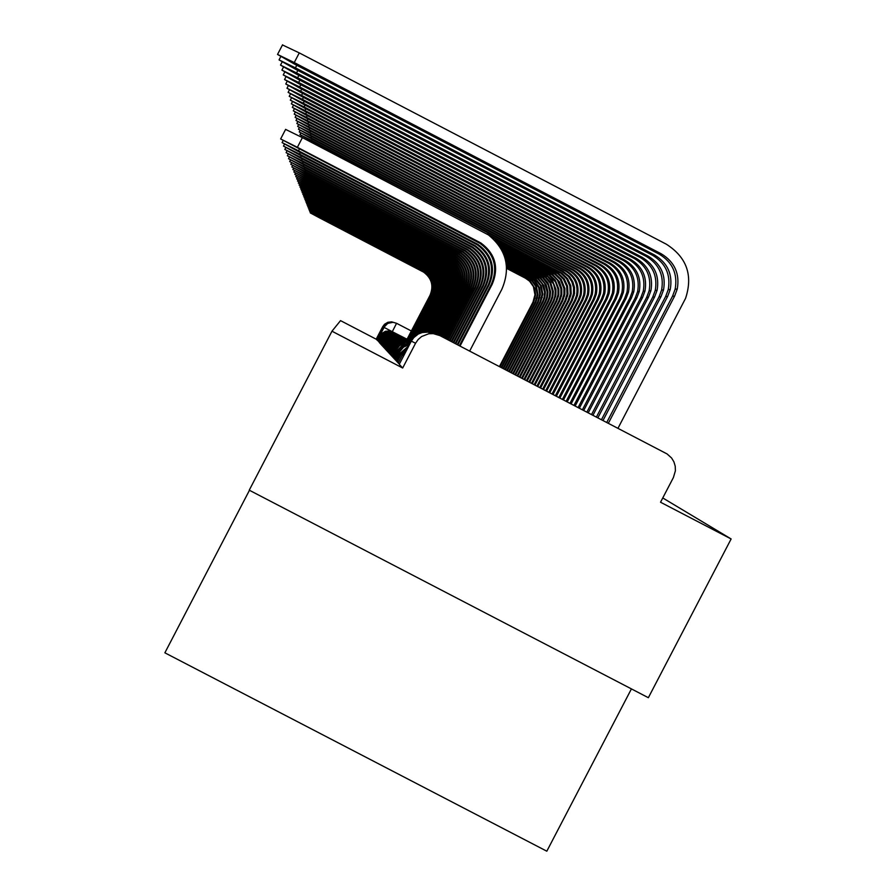 <?xml version="1.0" encoding="UTF-8"?>
<svg xmlns="http://www.w3.org/2000/svg" width="896" height="896" viewBox="0 0 896 896"><rect width="100%" height="100%" fill="white"/><g stroke="black" fill="none" stroke-linecap="round" stroke-linejoin="round"><path stroke-width="1.34" d="M403.693 355.779L402.371 355.074L398.182 363.126L399.504 363.843M402.562 354.827L401.251 354.122L397.152 362.006L398.462 362.712M396.2 360.942L397.41 361.603M400.355 352.979L399.19 352.352L395.214 359.89L396.413 360.539M399.314 352.106L398.16 351.49L394.307 358.904L395.45 359.52M398.317 351.277L397.208 350.683L393.434 357.952L394.531 358.546M397.365 350.47L396.323 349.922L392.582 357.034L393.646 357.605M396.435 349.698L395.438 349.16L391.776 356.149L392.795 356.698M395.55 348.958L394.587 348.443L390.992 355.298L391.978 355.835M394.699 348.242L393.747 347.738L390.242 354.48L391.182 354.995M393.87 347.558L392.963 347.066L389.514 353.685L390.421 354.178M393.075 346.886L392.213 346.427L388.808 352.923L389.693 353.405M392.314 346.248L391.462 345.789L388.136 352.184L388.976 352.643M387.498 351.478L388.293 351.915M390.858 345.027L390.062 344.602L386.848 350.784L387.643 351.221M390.174 344.445L389.413 344.042L386.232 350.123L387.005 350.538M385.638 349.474L386.378 349.877M388.853 343.347L388.147 342.966L385.067 348.858L385.784 349.238M388.226 342.821L387.542 342.451L384.518 348.253L385.202 348.622M387.621 342.306L386.96 341.958L383.97 347.659L384.642 348.029M387.038 341.813L386.389 341.466L383.454 347.088L384.104 347.446M386.467 341.331L385.84 341.006L382.95 346.539L383.578 346.886M385.907 340.872L385.302 340.547L382.458 346.002L383.062 346.338M385.37 340.424L384.787 340.099L381.976 345.486L382.57 345.8M384.854 339.976L384.283 339.674L381.506 344.982L382.088 345.285M384.339 339.55L383.79 339.259L381.058 344.49L381.618 344.792M383.858 339.136L383.309 338.856L380.621 344.008L381.158 344.299M383.376 338.733L382.838 338.453L380.195 343.549L380.722 343.829M382.906 338.341L382.39 338.072L379.781 343.09L380.296 343.37M382.458 337.96L381.954 337.702L379.366 342.653L379.87 342.922M382.01 337.59L379.467 342.485M381.584 337.232L379.064 342.059M381.17 336.874L378.683 341.645M380.755 336.538L378.302 341.242M380.363 336.202L377.944 340.85M392.482 331.778L382.693 326.704L376.186 339.192L340.536 320.622L331.968 331.206L249.245 490.179L648.357 697.704L731.125 538.966L662.76 497.952M631.422 688.901L546.818 851.2L164.875 652.814L249.446 490.291M731.125 538.966L660.531 502.23L673.434 477.478L675.405 470.725L675.226 466.2L673.926 461.866L671.586 457.99L667.106 453.958L439.869 335.586L433.294 333.637L428.725 333.771L421.646 336.515L418.174 339.494L415.565 343.246L411.331 341.118L399.258 364.302L402.674 368.01L415.565 343.246M402.674 368.01L331.968 331.206M382.693 326.704L384.552 324.251L387.834 322.291L391.63 321.854L394.946 322.84M376.186 339.192L377.586 340.469M320.13 217.224L319.861 217.75L310.262 212.89L319.962 218.086L423.595 272.115C431.749 278.208 433.877 285.958 429.99 295.366L407.086 339.17M407.467 339.36L409.976 335.53M319.861 217.75L423.864 271.97C432.051 278.096 434.19 285.869 430.282 295.31L409.483 335.272M506.621 267.96L526.098 278.107L530.197 281.042L534.699 288.086L535.64 294.717L533.658 302.086L499.923 366.856M506.643 268.419L525.459 278.219L529.536 281.154L533.4 286.597L534.968 294.773L532.986 302.12L499.408 366.587M319.771 216.048L319.491 216.597L309.77 211.669L319.603 216.944L424.525 271.645C432.779 277.816 434.93 285.656 430.998 295.187L407.803 339.539M408.195 339.73L410.234 335.597L410.771 335.821L408.542 339.909M319.491 216.597L424.805 271.499C433.082 277.693 435.254 285.566 431.301 295.131L410.234 335.597M319.402 214.85L319.11 215.41L309.277 210.426L319.222 215.768L425.477 271.152C433.832 277.413 436.016 285.354 432.029 294.997L410.782 335.821M408.946 340.11L411.018 335.922L411.566 336.157L409.304 340.29M319.11 215.41L425.768 271.018C434.146 277.29 436.341 285.264 432.342 294.941L411.018 335.922M506.531 266.358L528.315 277.704L532.459 280.683L536.39 286.227L537.981 294.538L535.965 301.997L501.704 367.786M506.565 266.84L527.654 277.827L531.787 280.795L535.696 286.317L537.286 294.594L535.282 302.019L501.178 367.506M506.363 264.678L530.589 277.301L534.789 280.314L539.403 287.526L540.378 294.336L538.328 301.896L503.53 368.726M506.419 265.182L529.917 277.424L534.094 280.426L538.698 287.616L539.661 294.392L537.634 301.918L502.992 368.446M319.021 213.629L318.718 214.2L308.762 209.149L318.842 214.558L426.451 270.659C434.918 276.987 437.125 285.04 433.093 294.806L411.566 336.157M409.707 340.502L433.406 294.75C437.461 284.95 435.243 276.864 426.742 270.514L318.718 214.2M318.629 212.363L318.326 212.957L308.235 207.838L318.45 213.326L427.459 270.155C436.027 276.562 438.267 284.715 434.179 294.616L410.077 340.693M410.502 340.906L434.504 294.56C438.614 284.626 436.363 276.438 427.762 269.998L318.326 212.957M318.237 211.064L317.923 211.669L307.698 206.494L318.035 212.05L428.49 269.629C437.17 276.125 439.443 284.39 435.299 294.414L410.872 341.096M412.037 339.886L435.635 294.347C439.79 284.29 437.506 276.002 428.792 269.472L317.923 211.669M506.117 262.92L535.853 278.779L541.195 285.611L542.83 294.134L540.758 301.795L505.4 369.701M506.195 263.446L535.147 278.902L540.478 285.712L542.102 294.202L540.042 301.818L504.84 369.41M505.77 261.061L538.283 278.376L543.704 285.298L545.35 292.163L544.846 297.438L543.256 301.683L507.315 370.698M505.882 261.621L537.566 278.499L542.147 283.819L544.6 292.23L544.096 297.483L542.517 301.717L506.744 370.406M505.31 259.101L540.781 277.962L546.269 284.973L547.938 291.928L547.434 297.282L545.821 301.582L509.286 371.728M505.456 259.694L540.042 278.085L544.69 283.483L547.176 291.995L546.661 297.326L545.059 301.605L508.704 371.426M317.822 209.742L317.498 210.358L307.138 205.117L317.621 210.75L429.542 269.091C438.334 275.677 440.642 284.054 436.442 294.202L414.053 337.198M317.498 210.358L429.856 268.934C438.693 275.542 441 283.942 436.789 294.146L414.624 336.728M504.717 257.029L543.346 277.536L548.072 283.024L550.592 291.682L550.077 297.114L548.442 301.47L511.314 372.781M504.907 257.656L542.584 277.659L548.117 284.738L549.808 291.76L549.293 297.158L547.669 301.504L510.709 372.467M317.397 208.376L317.072 209.014L306.566 203.706L317.195 209.418L430.629 268.542C439.544 275.218 441.874 283.696 437.618 294L415.99 335.541M317.072 209.014L430.954 268.374C439.902 275.083 442.243 283.595 437.976 293.933L416.517 335.16M503.955 254.822L545.966 277.099L550.76 282.654L553.325 291.435L552.798 296.934L551.141 301.358L513.386 373.856M504.202 255.483L545.194 277.234L549.965 282.766L552.518 291.514L551.992 296.99L550.346 301.392L512.77 373.542M316.971 206.965L316.624 207.626L305.984 202.25L316.758 208.04L431.738 267.982C440.776 274.747 443.139 283.338 438.827 293.776L417.682 334.398M316.624 207.626L432.074 267.814C441.146 274.602 443.52 283.237 439.197 293.709L418.152 334.13M502.981 252.448L547.154 275.554L552.518 280.706L555.957 289.318L555.946 294.918L553.918 301.235L515.514 374.976M503.294 253.165L547.87 276.786L553.56 284.054L555.296 291.267L554.77 296.811L553.09 301.269L514.886 374.64M316.523 205.531L316.176 206.203L305.39 200.749L316.31 206.629L432.88 267.4C442.053 274.254 444.45 282.979 440.07 293.552L419.238 333.581M316.176 206.203L433.227 267.221C442.434 274.109 444.83 282.867 440.44 293.485L419.675 333.39M501.726 249.883L549.909 275.083L555.352 280.302L558.835 289.038L558.835 294.717L556.774 301.112L517.709 376.118M502.13 250.656L549.091 275.218L555.531 282.016L557.973 289.128L557.973 294.773L555.923 301.157L517.059 375.771M316.064 204.042L315.706 204.736L304.763 199.214L315.84 205.173L434.056 266.795C443.352 273.75 445.782 282.598 441.347 293.328L420.706 332.987M315.706 204.736L434.414 266.616C443.744 273.605 446.186 282.486 441.728 293.261L421.12 332.842M500.091 247.05L552.742 274.59L559.306 281.512L561.792 288.747L561.792 294.504L559.698 300.989L519.971 377.283M500.618 247.923L551.902 274.736L557.402 280.011L560.907 288.826L560.907 294.56L558.824 301.034L519.299 376.936M315.594 202.518L315.224 203.224L304.136 197.624L315.37 203.672L435.266 266.19C444.696 273.235 447.16 282.206 442.669 293.093L422.117 332.562M315.224 203.224L435.635 266C445.099 273.09 447.574 282.094 443.061 293.014L422.531 332.461M497.851 243.858L555.666 274.086L561.266 279.451L564.838 288.445L564.838 294.28L562.71 300.866L522.29 378.493M498.59 244.854L554.792 274.232L560.37 279.586L563.931 288.534L563.931 294.347L561.814 300.899L521.595 378.134M315.112 200.939L314.731 201.678L303.475 196L314.877 202.138L436.509 265.552C446.074 272.709 448.582 281.803 444.013 292.846L423.494 332.27M314.731 201.678L436.89 265.362C446.499 272.552 449.008 281.691 444.427 292.779L423.898 332.203M494.525 240.038L558.667 273.56L564.346 279.014L567.594 286.182L567.974 294.056L565.813 300.731L524.675 379.736M495.678 241.27L557.771 273.717L563.427 279.149L566.664 286.283L567.034 294.123L564.894 300.776L523.958 379.366M314.619 199.326L314.216 200.077L302.803 194.32L314.373 200.558L437.797 264.902C447.496 272.16 450.038 281.4 445.413 292.6L424.85 332.102M314.216 200.077L438.178 264.712C447.933 272.003 450.475 281.266 445.827 292.522L425.242 332.069M487.021 233.99L561.747 273.022L567.515 278.555L570.819 285.835L571.2 293.821L569.016 300.597L527.128 381.013M490.47 236.421L560.829 273.19L566.574 278.69L569.856 285.936L570.237 293.888L568.064 300.642L526.4 380.632M314.104 197.658L313.701 198.442L302.109 192.595L313.846 198.923L439.118 264.23C448.963 271.6 451.539 280.974 446.846 292.342L426.182 332.035M313.701 198.442L439.51 264.029C449.411 271.432 451.987 280.84 447.272 292.264L426.563 332.035M312.2 139.104L311.55 140.358L299.97 134.635L311.718 141.109L562.229 271.622L568.557 276.629L571.827 281.747L573.53 287.571L573.53 293.653L571.323 300.507L528.909 381.942M311.55 140.358L563.17 271.443L569.531 276.483L572.813 281.624L574.515 287.482L574.515 293.574L572.298 300.462L529.659 382.334M313.578 195.933L313.152 196.739L301.403 190.814L313.32 197.243L440.474 263.536C450.475 271.018 453.085 280.538 448.314 292.074L427.493 332.08M313.152 196.739L440.888 263.334C450.934 270.85 453.555 280.403 448.762 291.995L427.885 332.114L422.24 332.528L418.253 334.074L413.773 337.602L411.331 341.118M311.651 136.483L310.979 137.782L299.23 131.981L311.147 138.555L565.454 271.04C574.694 276.64 578.39 284.771 576.531 295.434L574.683 300.362L531.496 383.286M310.979 137.782L566.429 270.861C575.702 276.494 579.421 284.659 577.55 295.366L575.691 300.317L532.269 383.69M313.029 194.163L312.592 194.992L300.664 188.978L312.76 195.518L441.874 262.83C452.032 270.424 454.686 280.078 449.837 291.805L428.803 332.226M312.592 194.992L442.299 262.618C452.502 270.245 455.168 279.944 450.296 291.715L429.184 332.282M311.08 133.784L310.386 135.128L298.458 129.237L310.565 135.923L568.781 270.446C578.155 276.136 581.907 284.39 580.026 295.21L578.144 300.216L534.162 384.675M310.386 135.128L569.778 270.267C579.197 275.979 582.971 284.278 581.078 295.142L579.186 300.171L534.957 385.09M312.469 192.338L312.021 193.189L299.902 187.085L312.189 193.726L443.33 262.091C453.634 269.808 456.333 279.619 451.416 291.525L430.091 332.472M312.021 193.189L443.755 261.878C454.115 269.629 456.826 279.474 451.886 291.435L430.472 332.562M310.498 131.006L309.77 132.384L297.662 126.403L309.96 133.202L572.197 269.83C581.728 275.61 585.536 283.987 583.621 294.974L581.717 300.07L536.906 386.109M309.77 132.384L573.227 269.64C582.803 275.453 586.634 283.875 584.707 294.907L582.792 300.014L537.734 386.534M311.886 190.456L311.427 191.33L299.118 185.136L311.606 191.89L444.819 261.341C455.291 269.17 458.024 279.138 453.029 291.234L431.379 332.819M311.427 191.33L445.267 261.106C455.784 268.979 458.539 278.992 453.522 291.144L431.76 332.942M309.893 128.128L309.142 129.562L296.845 123.491L309.333 130.402L575.736 269.192C585.413 275.061 589.288 283.584 587.339 294.739L585.402 299.914L539.739 387.576M309.142 129.562L576.8 269.002C586.522 274.904 590.408 283.461 588.459 294.672L586.51 299.858L540.59 388.024M311.293 188.507L310.822 189.414L298.312 183.12L311.002 189.986L446.354 260.557C456.994 268.52 459.782 278.645 454.698 290.931L432.656 333.278M310.822 189.414L446.824 260.322C457.509 268.318 460.309 278.499 455.202 290.842L433.026 333.446M309.266 125.16L308.493 126.638L296.005 120.478L308.694 127.512L579.387 268.542C589.221 274.501 593.152 283.158 591.17 294.504L589.21 299.746L542.662 389.099M308.493 126.638L580.485 268.341C590.363 274.333 594.317 283.035 592.323 294.426L590.352 299.701L543.547 389.558M310.677 186.491L310.184 187.432L297.483 181.037L310.374 188.026L447.944 259.75C458.763 267.837 461.586 278.13 456.434 290.618L433.989 333.715M310.184 187.432L448.426 259.504C459.29 267.635 462.134 277.973 456.949 290.528L434.426 333.782M308.616 122.102L307.821 123.626L295.131 117.365L308.022 124.522L583.15 267.859C593.152 273.93 597.139 282.722 595.134 294.246L593.13 299.589L545.686 390.678M307.821 123.626L584.282 267.658C594.328 273.75 598.349 282.587 596.322 294.168L594.317 299.533L546.594 391.149M310.038 184.408L309.534 185.382L296.621 178.886L309.725 185.998L449.59 258.91C460.589 267.142 463.456 277.603 458.214 290.293L435.467 333.984M309.534 185.382L450.083 258.664C461.138 266.93 464.027 277.446 458.752 290.203L435.904 334.085M307.955 118.933L307.138 120.501L294.224 114.15L307.339 121.43L587.048 267.165C597.206 273.325 601.272 282.274 599.222 293.989L597.195 299.41L548.811 392.302M307.138 120.501L588.213 266.952C598.427 273.146 602.515 282.128 600.454 293.91L598.416 299.365L549.752 392.795M309.378 182.258L308.851 183.266L295.725 176.669L309.053 183.893L451.282 258.048C462.47 266.414 465.394 277.054 460.062 289.968L436.934 334.376M308.851 183.266L451.797 257.79C463.042 266.202 465.976 276.898 460.611 289.867L437.371 334.522M307.261 115.651L306.421 117.275L293.294 110.835L306.634 118.238L591.069 266.437C601.406 272.709 605.539 281.803 603.456 293.72L601.384 299.23L552.037 393.982M306.421 117.275L592.278 266.224C602.672 272.518 606.816 281.658 604.733 293.642L602.65 299.186L553.011 394.486M308.694 180.029L308.157 181.07L294.806 174.373L308.37 181.731L453.04 257.163C464.419 265.675 467.398 276.494 461.966 289.621L438.39 334.902M308.157 181.07L453.578 256.894C465.013 265.451 467.992 276.326 462.538 289.52L438.816 335.082M306.555 112.258L305.67 113.949L292.331 107.397L305.894 114.946L595.235 265.686C605.741 272.07 609.952 281.322 607.835 293.44L605.73 299.051L555.374 395.718M305.67 113.949L596.49 265.462C607.051 271.88 611.274 281.176 609.157 293.362L607.04 298.995L556.382 396.245M308 177.722L307.429 178.808L293.854 171.987L307.653 179.48L454.866 256.234C466.435 264.902 469.459 275.912 463.938 289.274L439.835 335.574M307.429 178.808L455.414 255.954C467.051 264.667 470.086 275.733 464.531 289.162L440.261 335.787M305.816 108.752L304.909 110.488L291.334 103.835L305.133 111.518L599.536 264.914C610.243 271.41 614.51 280.818 612.36 293.149L610.221 298.861L558.835 397.522M304.909 110.488L600.835 264.678C611.598 271.208 615.888 280.672 613.726 293.07L611.576 298.805L559.877 398.059M307.261 175.336L306.678 176.456L292.858 169.523L306.902 177.15L456.747 255.282C468.53 264.096 471.61 275.307 465.987 288.904L441.291 336.325M306.678 176.456L457.318 254.99C469.157 263.85 472.259 275.117 466.603 288.792L441.739 336.56M305.054 105.112L304.114 106.915L290.304 100.15L304.349 107.979L604.005 264.118C614.891 270.726 619.248 280.302 617.053 292.858L614.869 298.67L562.408 399.381M304.114 106.915L605.349 263.872C616.291 270.514 620.67 280.146 618.464 292.768L616.28 298.603L563.494 399.941M306.51 172.85L305.906 174.014L291.838 166.97L306.141 174.742L458.696 254.285C470.691 263.267 473.827 274.68 468.104 288.523L442.803 337.12M305.906 174.014L459.29 253.994C471.352 263.01 474.499 274.49 468.742 288.411L443.262 337.355M304.259 101.338L303.285 103.208L289.24 96.331L303.531 104.317L608.63 263.29C619.718 270.01 624.142 279.765 621.914 292.544L619.696 298.469L566.115 401.318M303.285 103.208L610.019 263.032C621.174 269.797 625.621 279.608 623.381 292.454L621.152 298.402L567.235 401.901M305.726 170.285L305.099 171.494L290.774 164.315L305.334 172.245L460.723 253.266C472.942 262.405 476.134 274.019 470.299 288.131L444.371 337.938M305.099 171.494L461.339 252.952C473.614 262.147 476.829 273.829 470.971 288.008L444.853 338.184M303.442 97.418L302.434 99.366L288.12 92.366L302.691 100.509L613.424 262.427C624.714 269.27 629.227 279.205 626.954 292.23L624.691 298.256L569.968 403.312M302.434 99.366L614.869 262.17C626.226 269.046 630.762 279.037 628.477 292.13L626.203 298.189L571.122 403.917M304.909 167.619L304.259 168.862L289.677 161.56L304.517 169.646L462.818 252.19C475.272 261.509 478.52 273.347 472.584 287.717L445.995 338.778M304.259 168.862L463.456 251.877C475.978 261.24 479.248 273.146 473.267 287.594L446.488 339.035M302.59 93.352L301.549 95.379L286.978 88.256L301.806 96.566L618.397 261.531C629.899 268.509 634.502 278.634 632.184 291.894L629.877 298.032L573.955 405.395M301.549 95.379L619.909 261.262C631.467 268.274 636.093 278.454 633.763 291.794L631.445 297.965L575.165 406.022M304.069 164.842L303.397 166.141L288.534 158.704L303.654 166.958L465.002 251.093C477.691 260.579 481.006 272.653 474.947 287.291L447.686 339.662M303.397 166.141L465.662 250.757C478.419 260.299 481.757 272.44 475.664 287.168L448.202 339.92M301.717 89.13L300.619 91.224L285.779 83.978L300.899 92.467L623.571 260.602C635.298 267.714 639.979 278.029 637.616 291.547L635.264 297.808L578.099 407.557M300.619 91.224L625.128 260.322C636.922 267.478 641.626 277.85 639.262 291.446L636.899 297.741L579.354 408.206M303.195 161.963L302.49 163.307L287.347 155.736L302.758 164.158L467.275 249.939C480.2 259.616 483.582 271.925 477.411 286.854L449.445 340.57M302.49 163.307L467.958 249.592C480.962 259.325 484.366 271.701 478.162 286.72L449.971 340.85M300.798 84.739L299.667 86.923L284.536 79.542L299.947 88.211L628.936 259.638C640.886 266.896 645.669 277.413 643.261 291.189L640.864 297.573L582.4 409.797M299.667 86.923L630.56 259.347C642.589 266.638 647.382 277.222 644.963 291.077L642.555 297.506L583.71 410.469M302.288 158.962L301.549 160.362L286.104 152.645L301.829 161.246L469.627 248.741C482.821 258.608 486.27 271.163 479.976 286.395L451.27 341.522M301.549 160.362L470.344 248.382C483.605 258.306 487.077 270.928 480.749 286.25L451.819 341.813M299.846 80.17L298.67 82.443L283.248 74.928L298.962 83.776L634.525 258.63C646.71 266.034 651.582 276.763 649.13 290.819L646.688 297.326L586.88 412.126M298.67 82.443L636.216 258.328C648.48 265.776 653.374 276.562 650.91 290.707L648.446 297.248L588.235 412.832M301.336 155.837L300.574 157.304L284.827 149.43L300.866 158.222L472.08 247.498C485.542 257.566 489.059 270.368 482.63 285.914L453.174 342.507M300.574 157.304L472.819 247.117C486.36 257.253 489.899 270.133 483.437 285.768L453.746 342.81M298.861 75.41L297.629 77.773L281.904 70.123L297.942 79.173L640.338 257.589C652.77 265.138 657.742 276.091 655.245 290.427L652.747 297.069L591.539 414.557M297.629 77.773L642.096 257.275C654.606 264.869 659.602 275.878 657.093 290.315L654.584 296.99L592.95 415.285M300.35 152.578L299.555 154.112L283.483 146.093L299.858 155.064L474.634 246.198C488.376 256.48 491.971 269.55 485.408 285.41L455.146 343.538M299.555 154.112L475.406 245.806C489.238 256.155 492.845 269.304 486.248 285.264L455.75 343.851M297.83 70.448L296.554 72.912L280.515 65.117L296.878 74.368L646.386 256.502C659.086 264.208 664.16 275.386 661.606 290.024L659.064 296.8L596.4 417.077M296.554 72.912L648.222 256.178C661.002 263.928 666.098 275.173 663.533 289.901L660.968 296.722L597.867 417.85M299.32 149.173L298.491 150.774L282.094 142.598L298.805 151.771L477.299 244.843C491.333 255.349 494.995 268.699 488.298 284.894L457.206 344.613M298.491 150.774L478.106 244.44C492.229 255.002 495.914 268.442 489.182 284.738L457.834 344.938M296.766 65.262L295.422 67.85L279.059 59.898L295.758 69.362L652.702 255.371C665.661 263.245 670.846 274.646 668.237 289.61L665.638 296.531L601.462 419.709M295.422 67.85L654.606 255.024C667.654 262.942 672.874 274.434 670.242 289.475L667.632 296.442L602.997 420.515M285.611 129.405L302.4 137.637L297.382 147.302L280.638 138.958L480.077 243.432C494.413 254.162 498.165 267.803 491.322 284.357L459.357 345.733M469.661 351.098L501.883 289.218C510.933 267.781 506.453 249.693 488.466 234.942L302.4 137.637M297.382 147.302L480.917 243.006C495.354 253.803 499.117 267.534 492.229 284.189L460.018 346.08M282.475 44.946L299.275 52.898L294.246 62.552L277.536 54.443L294.594 64.142L659.277 254.184C672.526 262.226 677.824 273.885 675.158 289.162L672.504 296.24L606.738 422.464M294.246 62.552L661.282 253.826C674.61 261.923 679.941 273.661 677.253 289.027L674.587 296.15L608.339 423.293M617.971 428.31L685.574 298.323C693.157 275.285 686.728 257.23 666.299 244.182L299.275 52.898M396.301 349.899L399.325 345.957L402.36 343.773L405.854 342.44L410.805 342.115M387.498 351.49L390.757 345.184L391.574 345.621M385.661 349.485L388.763 343.493L389.502 343.885M394.442 332.786L390.186 331.654L386.904 332.114L383.107 334.331L381.114 336.974M392.291 331.688L396.57 323.299L411.421 331.027M379.926 335.966L381.853 333.424L385.504 331.285L389.726 330.938L392.762 331.912M380.307 336.302L382.256 333.715L385.963 331.554L389.155 331.106L393.31 332.192M380.699 336.638L383.522 333.323L386.434 331.822L389.67 331.374L393.87 332.472M381.528 337.333L383.555 334.656L387.397 332.405L391.843 332.035L395.046 333.066M381.954 337.702L384.877 334.253L387.912 332.696L392.414 332.338L395.651 333.379M383.309 338.856L386.355 335.261L389.514 333.648L393.019 333.155L397.566 334.354M383.79 339.259L385.952 336.392L390.074 333.973L394.822 333.592L398.238 334.712M384.283 339.674L387.408 335.989L390.656 334.32L394.262 333.816L398.944 335.048M384.787 340.11L387.957 336.358L391.25 334.667L394.912 334.163L399.65 335.429M385.302 340.547L387.565 337.557L391.866 335.037L396.827 334.634L400.389 335.81M385.84 341.006L389.11 337.142L392.493 335.406L396.267 334.891L401.15 336.168M386.389 341.477L388.718 338.386L393.142 335.787L398.261 335.373L401.934 336.56M386.96 341.958L389.323 338.822L393.814 336.19L399.011 335.765L402.73 336.997M387.542 342.451L389.95 339.27L394.509 336.594L399.784 336.168L403.57 337.389M388.147 342.966L390.589 339.741L395.226 337.019L399.224 336.459L404.421 337.826M389.413 344.042L393.008 339.808L396.715 337.904L400.859 337.333L406.224 338.733M392.213 346.427L396.054 341.902L400.03 339.853L405.933 339.371L410.189 340.749M394.587 348.443L398.059 344.12L401.61 341.958L405.642 340.928L411.152 341.466M395.438 349.171L397.734 345.934L401.979 342.832L405.754 341.634L411.006 341.723M399.19 352.352L403.525 347.166L409.651 344.333M401.442 353.886L400.221 353.237L396.2 360.954M396.267 333.704L392.986 332.629L388.427 333.01L385.358 334.578L382.402 338.072M396.906 334.04L393.59 332.942L388.965 333.323L385.851 334.914L382.85 338.453M405.306 338.307L401.397 337.008L395.965 337.456L391.25 340.222L388.774 343.504M407.154 339.248L403.122 337.904L397.51 338.363L392.638 341.219L390.085 344.613M408.128 339.741L402.595 338.251L398.317 338.845L394.475 340.816L390.768 345.195M409.136 340.256L404.97 338.867L399.157 339.338L394.128 342.294L391.485 345.8M383.891 327.298L377.149 340.234L385.246 325.338L388.461 323.019L393.142 322.28L387.744 323.378L383.891 327.298M433.496 333.659L427.918 332.114L433.294 333.637M396.57 323.299L391.63 321.854M533.658 302.086L532.986 302.12M526.098 278.107L525.459 278.219M535.965 301.997L535.282 302.019M528.315 277.704L527.654 277.827M538.328 301.896L537.634 301.918M530.589 277.301L529.917 277.424M540.758 301.795L540.042 301.818M532.918 276.875L532.224 277.01M543.256 301.683L542.517 301.717M535.315 276.45L534.598 276.584M545.821 301.582L545.059 301.605M537.768 276.013L537.04 276.136M548.442 301.47L547.669 301.504M540.288 275.554L539.538 275.688M551.141 301.358L550.346 301.392M542.875 275.094L542.102 275.229M553.918 301.235L553.09 301.269M545.541 274.613L544.746 274.758M556.774 301.112L555.923 301.157M548.274 274.12L547.456 274.266M559.698 300.989L558.824 301.034M551.085 273.616L550.245 273.773M562.71 300.866L561.814 300.899M553.974 273.101L553.112 273.258M565.813 300.731L564.894 300.776M556.954 272.563L556.069 272.72M312.738 141.646L312.178 142.733M569.016 300.597L568.064 300.642M560.011 272.014L559.104 272.182M572.298 300.462L571.323 300.507M563.17 271.443L562.229 271.622M575.691 300.317L574.683 300.362M566.429 270.861L565.454 271.04M579.186 300.171L578.144 300.216M569.778 270.267L568.781 270.446M582.792 300.014L581.717 300.07M573.227 269.64L572.197 269.83M586.51 299.858L585.402 299.914M576.8 269.002L575.736 269.192M590.352 299.701L589.21 299.746M580.485 268.341L579.387 268.542M594.317 299.533L593.13 299.589M584.282 267.658L583.15 267.859M598.416 299.365L597.195 299.41M588.213 266.952L587.048 267.165M602.65 299.186L601.384 299.23M592.278 266.224L591.069 266.437M461.966 289.621L462.538 289.52M607.04 298.995L605.73 299.051M596.49 265.462L595.235 265.686M463.938 289.274L464.531 289.162M611.576 298.805L610.221 298.861M600.835 264.678L599.536 264.914M465.987 288.904L466.603 288.792M455.101 254.341L455.661 254.05M616.28 298.603L614.869 298.67M605.349 263.872L604.005 264.118M468.104 288.523L468.742 288.411M457.016 253.333L457.598 253.03M621.152 298.402L619.696 298.469M610.019 263.032L608.63 263.29M470.299 288.131L470.971 288.008M459.01 252.291L459.614 251.978M626.203 298.189L624.691 298.256M614.869 262.17L613.424 262.427M472.584 287.717L473.267 287.594M461.082 251.205L461.709 250.88M631.445 297.965L629.877 298.032M619.909 261.262L618.397 261.531M474.947 287.291L475.664 287.168M463.232 250.074L463.882 249.738M636.899 297.741L635.264 297.808M625.128 260.322L623.571 260.602M477.411 286.854L478.162 286.72M465.461 248.909L466.133 248.55M642.555 297.506L640.864 297.573M630.56 259.347L628.936 259.638M479.976 286.395L480.749 286.25M467.779 247.688L468.485 247.318M648.446 297.248L646.688 297.326M636.216 258.328L634.525 258.63M482.63 285.914L483.437 285.768M470.198 246.422L470.926 246.042M654.584 296.99L652.747 297.069M642.096 257.275L640.338 257.589M485.408 285.41L486.248 285.264M472.707 245.101L473.48 244.709M660.968 296.722L659.064 296.8M648.222 256.178L646.386 256.502M488.298 284.894L489.182 284.738M475.339 243.723L476.134 243.309M667.632 296.442L665.638 296.531M654.606 255.024L652.702 255.371M491.322 284.357L492.229 284.189M478.072 242.29L478.901 241.853M674.587 296.15L672.504 296.24M661.282 253.826L659.277 254.184M411.242 341.286L405.406 339.763L400.915 340.39L395.718 343.448L392.986 347.077M411.219 341.32L405.53 340.301L401.251 341.141L397.454 343.28L393.77 347.749M410.525 342.664L402.752 344.803L397.242 350.694M410.144 343.392L403.144 345.934L398.194 351.512M409.002 345.587L400.221 353.237M408.128 347.267L401.296 354.144M406.84 349.731L402.416 355.107M310.621 212.184L310.262 212.89M535.17 298.054L534.486 298.099M310.15 210.952L309.77 211.669M309.658 209.686L309.277 210.426M537.499 297.909L536.805 297.954M539.885 297.752L539.179 297.797M309.154 208.398L308.762 209.149M308.638 207.066L308.235 207.838M308.112 205.699L307.698 206.494M542.338 297.606L541.61 297.651M544.846 297.438L544.096 297.483M547.434 297.282L546.661 297.326M307.563 204.299L307.138 205.117M550.077 297.114L549.293 297.158M307.014 202.866L306.566 203.706M552.798 296.934L551.992 296.99M306.432 201.387L305.984 202.25M555.598 296.755L554.77 296.811M305.85 199.864L305.39 200.749M558.477 296.576L557.614 296.632M305.245 198.296L304.763 199.214M561.422 296.386L560.549 296.442M304.618 196.694L304.136 197.624M564.469 296.195L563.562 296.251M303.979 195.037L303.475 196M567.594 295.994L566.664 296.061M303.318 193.323L302.803 194.32M301.526 135.632L300.888 136.853M570.819 295.792L569.856 295.848M302.646 191.576L302.109 192.595M300.821 133L299.97 134.635M574.134 295.579L573.149 295.646M301.952 189.762L301.403 190.814M300.104 130.301L299.23 131.981M577.55 295.366L576.531 295.434M301.224 187.891L300.664 188.978M299.365 127.501L298.458 129.237M581.078 295.142L580.026 295.21M300.485 185.976L299.902 187.085M298.592 124.622L297.662 126.403M584.707 294.907L583.621 294.974M299.723 183.982L299.118 185.136M297.808 121.654L296.845 123.491M588.459 294.672L587.339 294.739M298.928 181.933L298.312 183.12M296.99 118.574L296.005 120.478M592.323 294.426L591.17 294.504M298.122 179.816L297.483 181.037M296.15 115.405L295.131 117.365M596.322 294.168L595.134 294.246M297.282 177.621L296.621 178.886M295.288 112.123L294.224 114.15M600.454 293.91L599.222 293.989M296.408 175.358L295.725 176.669M294.392 108.741L293.294 110.835M604.733 293.642L603.456 293.72M295.512 173.006L294.806 174.373M293.462 105.224L292.331 107.397M609.157 293.362L607.835 293.44M294.582 170.587L293.854 171.987M292.499 101.595L291.334 103.835M613.726 293.07L612.36 293.149M293.619 168.067L292.858 169.523M456.747 255.282L457.318 254.99M291.514 97.832L290.304 100.15M618.464 292.768L617.053 292.858M292.622 165.458L291.838 166.97M458.696 254.285L459.29 253.994M290.483 93.923L289.24 96.331M623.381 292.454L621.914 292.544M291.592 162.758L290.774 164.315M460.723 253.266L461.339 252.952M289.419 89.88L288.12 92.366M628.477 292.13L626.954 292.23M290.517 159.947L289.677 161.56M462.818 252.19L463.456 251.877M288.322 85.669L286.978 88.256M633.763 291.794L632.184 291.894M289.408 157.024L288.534 158.704M465.002 251.093L465.662 250.757M287.168 81.301L285.779 83.978M639.262 291.446L637.616 291.547M288.254 153.989L287.347 155.736M467.275 249.939L467.958 249.592M285.981 76.765L284.536 79.542M644.963 291.077L643.261 291.189M287.056 150.842L286.104 152.645M469.627 248.741L470.344 248.382M284.749 72.038L283.248 74.928M650.91 290.707L649.13 290.819M285.802 147.549L284.827 149.43M472.08 247.498L472.819 247.117M283.472 67.11L281.904 70.123M657.093 290.315L655.245 290.427M284.514 144.122L283.483 146.093M474.634 246.198L475.406 245.806M282.139 61.981L280.515 65.117M663.533 289.901L661.606 290.024M283.158 140.549L282.094 142.598M477.299 244.843L478.106 244.44M280.75 56.638L279.059 59.898M670.242 289.475L668.237 289.61M285.645 129.326L280.638 138.958M480.077 243.432L480.917 243.006M282.542 44.811L277.536 54.443M677.253 289.027L675.158 289.162"/></g></svg>

